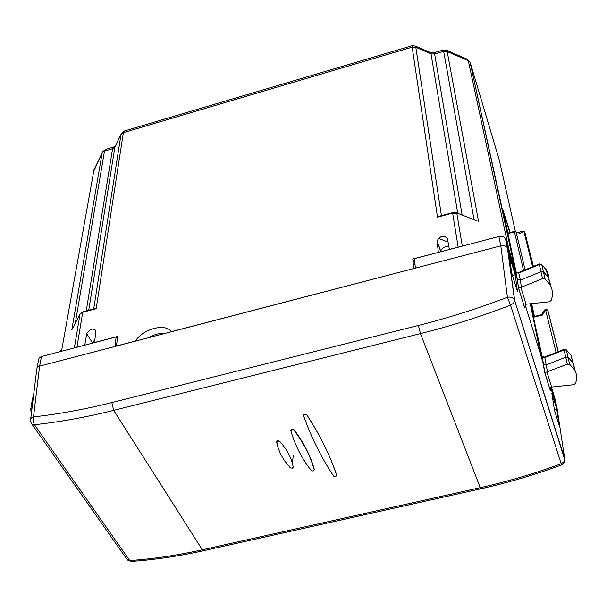 <?xml version="1.0" encoding="UTF-8"?>
<svg xmlns="http://www.w3.org/2000/svg" width="607" height="607" viewBox="0 0 607 607"><rect width="100%" height="100%" fill="white"/><g stroke="black" fill="none" stroke-linecap="round" stroke-linejoin="round"><path stroke-width="0.91" d="M92.37 343.16L94.935 339.45M84.768 345.155L86.733 333.675C89.882 328.865 92.954 327.833 95.952 330.587L94.555 342.5L117.538 336.468L116.529 345.967L135.384 341.051C143.229 328.766 165.423 322.909 171.288 331.688L413.701 268.567M438.368 252.398L412.821 259.007L413.671 268.476M438.337 252.307L437.07 240.835C440.189 235.857 443.641 235.046 447.427 238.392L449.377 249.416L459.347 246.897M75.974 347.462L84.722 345.08M412.821 259.007L415.074 265.024M440.781 251.768L437.086 241.123M448.899 246.723C444.521 246.321 441.797 247.808 440.728 251.169L440.743 251.457M439.483 238.779L448.08 242.072M74.358 347.887L79.98 314.236L83.038 311.717L94.54 308.637L96.179 308.667L123.373 132.652L124.61 130.907L411.963 45.745L437.495 217.215L452.64 213.163L458.156 247.11M462.291 246.123L456.843 213.338L452.64 213.163L452.625 212.662L439.696 216.13L437.495 217.215M470.061 62.104L516.033 272.027M515.062 268.901L514.683 268.089M415.006 45.889L415.81 47.278L412.252 47.111L123.373 132.652L120.998 134.526L121.628 133.153L124.61 130.907M102.181 152.827L94.009 169.74L61.497 351.263M105.808 149.299L102.166 152.918L102.803 151.553L105.808 149.299L114.435 146.757L112.591 148.707L86.27 310.852M79.987 314.183L71.816 329.859L80.215 313.751L83.038 311.725M476.26 220.584L456.449 212.822M446.335 50.161L447.207 51.557L468.301 60.685L508.863 249.219M466.866 59.069L470.129 62.286L514.744 268.18M511.018 272.786L510.753 271.928M511.405 275.669L511.14 274.819M516.117 272.095L502.983 210.014L510.176 232.511M531.208 303.637L534.16 316.52M121.021 134.39L114.935 146.864L120.998 134.526L93.713 308.857M430.727 52.672L433.664 52.839L434.642 54.031L443.656 51.383L474.09 219.734M433.724 52.817L443.262 50.009L443.656 51.383L447.207 51.557L478.619 221.866M430.826 52.718L457.746 213.338M165.696 333.243C160.202 332.833 154.573 334.298 148.806 337.644M38.544 360.126L39.136 357.91L41.511 356.506L116.104 336.938L117.28 338.896M515.229 274.827L509.334 255.79L511.648 272.778L517.407 291.246L515.229 274.827L512.505 275.525M41.511 356.506L39.607 366.12L415.355 268.135L414.498 258.665L498.871 236.533C501.83 235.918 504.015 236.563 505.426 238.445L507.771 248.544L517.255 279.243L515.722 272.103L518.826 273.013L539.388 264.553L540.951 271.716L543.622 271.959L548.538 277.665L551.05 286.754M515.722 272.103L505.775 239.219M115.08 346.438L116.104 336.938M550.761 387.645L556.968 407.714L554.775 398.048L551.414 387.145M556.702 408.815L551.824 393.055L554.449 410.173L559.199 425.424L556.702 408.815L554.328 409.376M31.996 424.301L126.385 558.508L129.731 560.564L34.417 424.725C59.896 421.956 86.315 417.168 113.676 410.355L111.84 402.555C84.805 409.323 58.697 414.103 33.506 416.895L39.614 366.12L37.217 367.523L36.625 369.746M525.161 304.82L543.576 364.291L546.429 364.845L565.716 357.204L568.243 357.394L573.205 363.001L575.208 370.983M517.392 279.539L515.867 271.951L518.628 272.513L520.381 280.138L540.951 271.716L542.552 278.621L520.897 287.399L518.477 287.862L517.263 279.243L520.381 280.138L521.398 287.24M415.355 268.135L500.813 245.85C503.795 245.228 505.995 245.873 507.414 247.77L514.455 299.577C513.067 297.498 510.722 296.732 507.422 297.263C477.975 308.531 448.3 317.924 418.398 325.451L420.461 333.615L480.266 487.656C507.52 481.563 534.486 473.589 561.156 463.748L510.555 305.184C480.752 316.566 450.72 326.042 420.461 333.615L113.676 410.355L202.336 549.775C177.426 555.314 153.222 558.91 129.731 560.564L131.256 561.429C154.679 559.783 178.792 556.202 203.595 550.693L202.336 549.775L480.266 487.656L480.934 488.764L203.595 550.693M557.067 408.397L564.73 458.9L514.706 300.64L507.551 248.005M550.268 390.384L544.79 372.713L567.348 364.162L569.692 364.337L574.654 369.913C577.022 374.223 577.272 378.768 575.421 383.541L573.524 384.717L551.626 387.069L550.177 389.8M525.503 304.494L526.125 307.939L525.419 304.562M542.142 356.597L533.325 316.733L541.717 314.646L542.544 315.01L545.579 309.934L544.145 310.481L541.649 314.661M530.26 303.728L541.072 356.301M542.552 278.621L545.025 278.848L549.934 284.524C552.78 289.562 553.189 294.896 551.148 300.518L549.138 301.823L526.072 304.198L524.638 307.726L524.539 307.021M518.628 272.513L539.388 263.969L539.388 264.553L541.816 264.773L545.025 278.848M61.679 350.239L61.004 350.892L61.588 350.732M31.329 413.762L30.722 409.391L32.004 408.261M33.393 394.831L31.883 402.092M33.711 394.284L33.339 395.02M542.021 356.514L541.672 355.619L541.975 357.06L544.813 357.622L547.522 371.977M565.883 349.48L566.392 350.118L564.1 349.943L564.085 349.298L544.578 357.068L544.813 357.622L564.1 349.943L567.348 364.162M541.368 264.197L546.179 269.629L548.038 276.853M507.718 233.156L514.372 231.411L514.44 231.904L516.079 231.965L515.654 231.464M303.561 415.62L303.53 415.537C303.978 413.966 305.071 413.708 306.801 414.748C320.018 435.166 330.003 455.318 336.756 475.213L336.786 475.562M290.897 430.978L290.783 430.591C291.254 429.073 292.362 428.808 294.107 429.794C303.773 442.64 310.481 455.751 314.236 469.128L314.259 469.848M277.331 445.136L276.739 441.16L278.37 440.515L279.713 441.38C286.087 448.383 290.328 455.743 292.43 463.46L293.257 455.227M293.257 467.17L292.43 463.46M60.214 351.127L59.972 351.612L61.004 350.892L60.897 351.423M32.846 401.31L31.807 402.449L30.76 409.141M518.81 232.709L519.736 233.399L516.079 231.965L525.101 269.849M532.605 266.761L523.94 231.419L521.724 231.085L518.507 232.587M547.871 310.526L558.182 351.65M524.759 232.094L533.394 266.435M294.069 430.31C292.407 429.384 291.36 429.635 290.92 431.069C294.736 444.104 300.746 456.267 308.948 467.565L311.869 471.009L313.736 470.835L314.191 469.621C310.443 456.236 303.735 443.133 294.069 430.31L294.107 429.794M306.785 414.885C305.086 413.898 304.024 414.194 303.591 415.757C311.292 437.548 321.323 457.678 333.683 476.161L335.671 476.654L336.748 475.349C330.003 455.349 320.018 435.196 306.785 414.885L306.801 414.748M293.257 467.132L292.445 468.156L290.419 467.921L285.07 461.419C280.753 455.303 277.945 448.839 276.64 442.025L277.74 440.879L279.713 441.38M498.871 236.533L500.813 245.85L507.422 297.263L510.555 305.184L513.499 303.242L514.706 300.64L564.806 459.924M92.423 342.841L86.733 333.675M76.945 347.113L82.696 312.279L96.179 308.667M462.139 215.06L434.642 54.031L431.099 53.864L415.81 47.278L441.426 215.667M71.816 329.859L102.166 152.918L93.744 171.212M75.306 323.144L104.495 151.09L112.591 148.707L114.935 146.864L88.736 310.192M515.351 231.381L499.402 160.445L470.129 62.286M531.588 303.599L534.479 316.444M505.191 216.115L504.812 216.213M544.79 372.713L541.869 356.825M518.477 287.862L524.638 307.726M33.506 416.895C31.109 417.715 30.092 419.05 30.456 420.909L31.632 424.027L34.417 424.725L33.119 420.97L33.506 416.895M111.84 402.555L418.398 325.451M561.156 463.748L563.766 461.957L564.768 459.423C564.927 462.064 563.812 463.923 561.422 464.985L561.156 463.748M547.021 372.129L551.626 387.069M530.928 303.659L533.864 316.596M509.834 232.602L505.631 218.801C503.909 213.277 503.499 212.738 504.402 217.177L504.182 216.745M507.847 233.126L504.402 217.177M520.897 287.399L526.072 304.198M523.568 270.479L514.44 231.904L507.824 233.642M290.92 429.862L291.087 430.325L290.92 429.862M561.414 464.985L561.422 464.985C534.888 474.773 508.051 482.702 480.934 488.764M558.288 351.612L548.007 310.837L545.579 309.934L556.103 352.477M533.416 317.279L542.544 315.01M569.692 364.337L566.392 350.118L570.921 355.034L572.818 362.341M533.212 266.511L524.736 232.056L523.94 231.419L519.736 233.399M549.145 280.639L548.758 275.73L546.626 270.35L541.687 264.477L539.388 263.969M533.272 266.488L524.88 232.375L521.937 230.971M573.304 363.464L570.921 355.034L566.225 349.753L564.085 349.298M314.251 469.833L314.289 469.34M440.728 251.169L437.07 240.835M411.971 45.745L415.332 46.041L430.826 52.71M452.625 212.662L456.623 212.898L477.064 220.902M443.262 50.017L446.676 50.32L467.496 59.342L470.152 62.324M115.057 146.363L114.442 146.757M38.552 360.118L37.012 367.804M505.419 238.437L507.414 247.762M36.678 369.974L30.707 418.853M524.569 307.362L518.522 287.862L517.339 279.432M543.538 364.208L544.82 372.698L550.2 390.043M127.371 559.973L131.021 561.445M544.578 357.068L541.952 356.491L543.576 364.291M503.628 214.195L507.786 233.141M61.36 350.322L60.199 351.15M549.934 284.524L548.538 277.665M574.654 369.913L573.205 363.001M544.304 310.207C545.632 308.948 546.824 309.069 547.893 310.579L558.129 351.673M519.16 232.845L514.372 231.411M314.191 469.621L314.236 469.128"/></g></svg>
